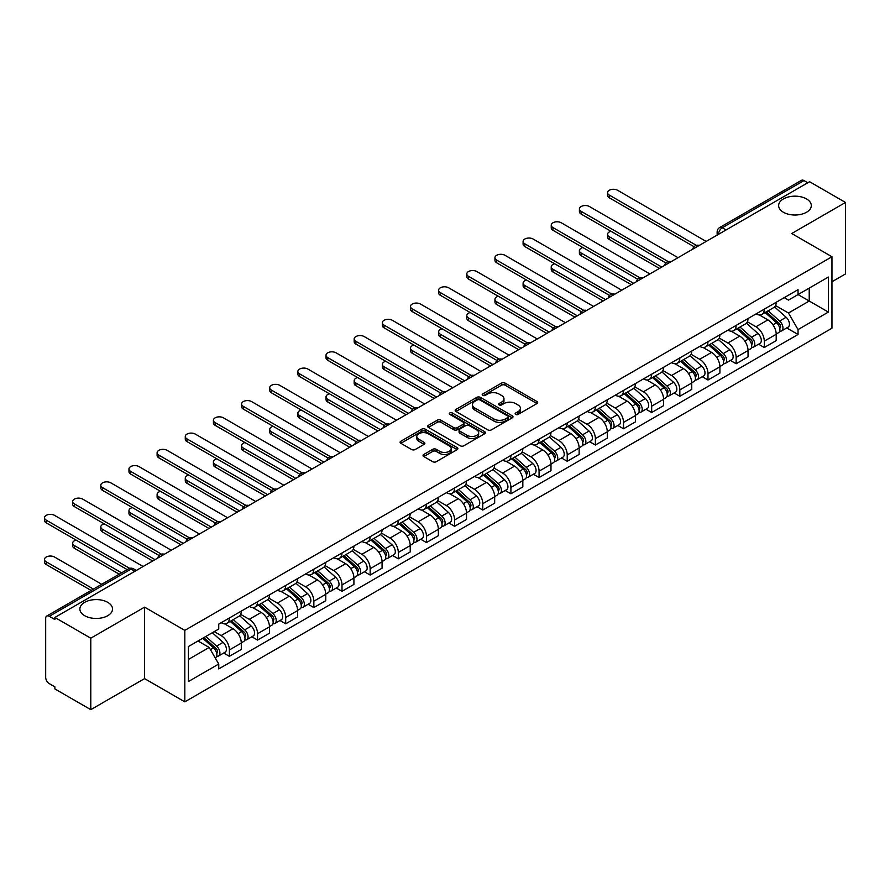 <?xml version="1.0" encoding="UTF-8"?>
<svg xmlns="http://www.w3.org/2000/svg" width="890" height="890" viewBox="0 0 890 890"><rect width="100%" height="100%" fill="white"/><g stroke="black" fill="none" stroke-linecap="round" stroke-linejoin="round"><path stroke-width="1.33" d="M515.655 414.417A1.758 1.012 0 0 0 518.136 414.417L536.959 403.548A2.503 1.446 0 0 0 537.693 402.536A2.503 1.446 0 0 0 536.959 401.512L505.075 383.101A2.503 1.446 0 0 0 501.537 383.101L482.714 393.97A1.758 1.012 0 0 0 482.202 394.682A1.758 1.012 0 0 0 482.714 395.394A1.758 1.012 0 0 0 485.195 395.394L487.631 393.992A8.021 4.628 0 0 1 498.967 393.992L501.626 395.527A8.021 4.628 0 0 1 503.974 398.798A8.021 4.628 0 0 1 501.626 402.069L499.19 403.482A1.758 1.012 0 0 0 498.678 404.194A1.758 1.012 0 0 0 499.19 404.906A1.758 1.012 0 0 0 501.671 404.906L504.107 403.504A8.021 4.628 0 0 1 515.443 403.504L518.091 405.039A8.021 4.628 0 0 1 520.439 408.31A8.021 4.628 0 0 1 518.091 411.58L515.655 412.993A1.758 1.012 0 0 0 515.143 413.705A1.758 1.012 0 0 0 515.655 414.417L515.655 412.993M107.757 602.352A16.332 9.434 0 0 0 89.957 600.305A16.332 9.434 0 0 0 79.877 609.016A16.332 9.434 0 0 0 84.661 615.691A16.332 9.434 0 0 0 102.461 617.727A16.332 9.434 0 0 0 112.54 609.016A16.332 9.434 0 0 0 107.757 602.352M806.518 198.926A16.332 9.434 0 0 0 788.718 196.879A16.332 9.434 0 0 0 778.639 205.59A16.332 9.434 0 0 0 783.423 212.265A16.332 9.434 0 0 0 801.223 214.301A16.332 9.434 0 0 0 811.302 205.59A16.332 9.434 0 0 0 806.518 198.926M423.774 454.49A2.503 1.446 0 0 0 423.039 455.502A2.503 1.446 0 0 0 423.774 456.526L432.718 461.699A2.503 1.446 0 0 0 436.256 461.699L457.16 449.628A2.503 1.446 0 0 0 457.894 448.605A2.503 1.446 0 0 0 457.16 447.581L425.275 429.169A2.503 1.446 0 0 0 421.738 429.169L400.834 441.24A2.503 1.446 0 0 0 400.099 442.263A2.503 1.446 0 0 0 400.834 443.287L411.636 449.528A2.503 1.446 0 0 0 415.174 449.528L424.118 444.355A2.503 1.446 0 0 0 424.853 443.331A2.503 1.446 0 0 0 424.118 442.319L418.767 439.215A6.697 3.872 0 0 1 416.798 436.489A6.697 3.872 0 0 1 420.937 432.907A6.697 3.872 0 0 1 428.246 433.753L449.239 445.868A6.697 3.872 0 0 1 451.197 448.605A6.697 3.872 0 0 1 447.058 452.176A6.697 3.872 0 0 1 439.76 451.341L436.256 449.317A2.503 1.446 0 0 0 432.718 449.317L423.774 454.49L423.774 456.526M184.82 630.376L144.569 607.147L90.791 638.197L54.88 617.46L809.589 181.727L845.5 202.464L791.722 233.514L831.961 256.754L184.82 630.376L184.82 701.854L831.961 328.221L831.961 256.754M487.809 429.892A2.503 1.446 0 0 0 491.347 429.892L512.251 417.822A2.503 1.446 0 0 0 512.985 416.798A2.503 1.446 0 0 0 512.251 415.775L480.366 397.363A2.503 1.446 0 0 0 476.818 397.363L455.925 409.433A2.503 1.446 0 0 0 455.191 410.457A2.503 1.446 0 0 0 455.925 411.48L487.809 429.892M450.507 414.796A1.758 1.012 0 0 1 452.287 415.051L452.287 412.96L484.705 431.683A2.503 1.446 0 0 1 485.439 432.696A2.503 1.446 0 0 1 484.705 433.719L463.801 445.79A2.503 1.446 0 0 1 460.264 445.79L428.379 427.378L428.379 425.342A2.503 1.446 0 0 0 427.645 426.355A2.503 1.446 0 0 0 428.379 427.378M428.379 425.342L437.324 420.169A2.503 1.446 0 0 1 440.861 420.169L453.8 427.634A2.503 1.446 0 0 0 457.338 427.634L463.267 424.207A2.503 1.446 0 0 0 464.002 423.195A2.503 1.446 0 0 0 463.267 422.172L449.806 414.395A1.758 1.012 0 0 1 449.294 413.683A1.758 1.012 0 0 1 450.373 412.738A1.758 1.012 0 0 1 452.287 412.96M90.791 638.197L90.791 709.664L54.88 688.938L54.88 686.846L49.284 683.62A5.106 2.948 -120 0 1 45.679 677.368L45.679 618.394A5.106 2.948 -120 0 1 46.736 616.058L128.483 568.855A5.106 2.948 60 0 1 131.041 569.111L49.284 616.314A5.106 2.948 -120 0 0 46.736 616.058M831.961 281.752L845.5 273.942L845.5 202.464M90.791 709.664L144.569 678.614L184.82 701.854M54.88 617.46L54.88 619.54L49.284 616.314M726.029 229.976L722.246 227.784A5.106 2.948 60 0 0 719.687 227.529L801.445 180.336A5.106 2.948 60 0 1 803.993 180.581L722.246 227.784A5.106 2.948 120 0 0 718.631 234.037L718.631 234.248M807.786 182.773L803.993 180.581M764.288 309.153A11.737 6.775 60 0 1 761.862 314.426L773.766 307.551A11.737 6.775 -120 0 0 776.202 302.277M747.389 321.802L755.988 326.764A11.737 6.775 60 0 1 764.288 341.148L776.202 334.273A11.737 6.775 -120 0 0 767.903 319.888L759.37 314.971M776.202 334.273L776.202 340.625L764.288 347.501L758.58 344.207M761.862 314.426A11.737 6.775 60 0 1 756.077 313.903M764.288 341.148L764.288 347.501M736.141 325.406A11.737 6.775 60 0 1 733.705 330.68L745.62 323.804A11.737 6.775 -120 0 0 748.045 318.531M730.423 360.461L736.141 363.754L748.045 356.879L748.045 350.526A11.737 6.775 -120 0 0 739.746 336.142L731.224 331.225M733.705 330.68A11.737 6.775 60 0 1 727.931 330.157M719.231 338.055L727.842 343.017A11.737 6.775 60 0 1 736.141 357.402L736.141 363.754M707.984 341.66A11.737 6.775 60 0 1 705.559 346.933L717.462 340.058A11.737 6.775 -120 0 0 719.899 334.785M702.277 376.715L707.984 380.008L719.899 373.132L719.899 366.78A11.737 6.775 -120 0 0 711.6 352.396L703.067 347.478M705.559 346.933A11.737 6.775 60 0 1 699.774 346.41M691.085 354.309L699.685 359.271A11.737 6.775 60 0 1 707.984 373.655L707.984 380.008M679.838 357.914A11.737 6.775 60 0 1 677.401 363.187L689.316 356.311A11.737 6.775 -120 0 0 691.741 351.038M674.119 392.968L679.838 396.261L691.741 389.386L691.741 383.034A11.737 6.775 -120 0 0 683.442 368.649L674.92 363.732M677.401 363.187A11.737 6.775 60 0 1 671.627 362.664M662.928 370.563L671.527 375.524A11.737 6.775 60 0 1 679.838 389.909L679.838 396.261M651.68 374.167A11.737 6.775 60 0 1 649.244 379.44L661.159 372.565A11.737 6.775 -120 0 0 663.595 367.292M645.973 409.222L651.68 412.515L663.595 405.64L663.595 399.287A11.737 6.775 -120 0 0 655.285 384.903L646.763 379.986M649.244 379.44A11.737 6.775 60 0 1 643.47 378.918M634.781 386.816L643.381 391.778A11.737 6.775 60 0 1 651.68 406.163L651.68 412.515M623.523 390.421A11.737 6.775 60 0 1 621.098 395.694L633.013 388.819A11.737 6.775 -120 0 0 635.438 383.546M617.816 425.476L623.523 428.769L635.438 421.893L635.438 415.541A11.737 6.775 -120 0 0 627.139 401.156L618.617 396.239M621.098 395.694A11.737 6.775 60 0 1 615.313 395.171M606.624 403.07L615.224 408.032A11.737 6.775 60 0 1 623.523 422.416L623.523 428.769M595.377 406.685A11.737 6.775 60 0 1 592.94 411.948L604.855 405.072A11.737 6.775 -120 0 0 607.28 399.799M589.669 441.729L595.377 445.022L607.28 438.147L607.28 431.795A11.737 6.775 -120 0 0 598.981 417.41L590.459 412.493M592.94 411.948A11.737 6.775 60 0 1 587.166 411.425M578.467 419.324L587.077 424.285A11.737 6.775 60 0 1 595.377 438.67L595.377 445.022M567.219 422.939A11.737 6.775 60 0 1 564.794 428.201L576.698 421.326A11.737 6.775 -120 0 0 579.134 416.053M561.512 457.983L567.219 461.276L579.134 454.401L579.134 448.048A11.737 6.775 -120 0 0 570.835 433.664L562.302 428.746M564.794 428.201A11.737 6.775 60 0 1 559.009 427.678M550.32 435.577L558.92 440.539A11.737 6.775 60 0 1 567.219 454.924L567.219 461.276M539.073 439.193A11.737 6.775 60 0 1 536.637 444.455L548.552 437.58A11.737 6.775 -120 0 0 550.977 432.306M533.355 474.236L539.073 477.53L550.977 470.654L550.977 464.302A11.737 6.775 -120 0 0 542.678 449.917L534.156 445M536.637 444.455A11.737 6.775 60 0 1 530.863 443.932M522.163 451.831L530.774 456.793A11.737 6.775 60 0 1 539.073 471.177L539.073 477.53M510.916 455.446A11.737 6.775 60 0 1 508.49 460.709L520.394 453.833A11.737 6.775 -120 0 0 522.831 448.56M505.209 490.49L510.916 493.783L522.831 486.908L522.831 480.555A11.737 6.775 -120 0 0 514.531 466.171L505.998 461.254M508.49 460.709A11.737 6.775 60 0 1 502.705 460.186M494.017 468.084L502.616 473.046A11.737 6.775 60 0 1 510.916 487.431L510.916 493.783M482.769 471.7A11.737 6.775 60 0 1 480.333 476.962L492.248 470.087A11.737 6.775 -120 0 0 494.673 464.814M477.051 506.744L482.769 510.037L494.673 503.161L494.673 496.809A11.737 6.775 -120 0 0 486.374 482.425L477.852 477.507M480.333 476.962A11.737 6.775 60 0 1 474.559 476.439M465.859 484.338L474.459 489.3A11.737 6.775 60 0 1 482.769 503.684L482.769 510.037M454.612 487.954A11.737 6.775 60 0 1 452.176 493.216L464.091 486.341A11.737 6.775 -120 0 0 466.527 481.067M448.905 522.997L454.612 526.29L466.527 519.415L466.527 513.063A11.737 6.775 -120 0 0 458.216 498.678L449.695 493.761M452.176 493.216A11.737 6.775 60 0 1 446.402 492.693M437.713 500.592L446.313 505.553A11.737 6.775 60 0 1 454.612 519.938L454.612 526.29M426.455 504.207A11.737 6.775 60 0 1 424.029 509.469L435.944 502.594A11.737 6.775 -120 0 0 438.37 497.321M420.748 539.251L426.455 542.544L438.37 535.669L438.37 529.316A11.737 6.775 -120 0 0 430.07 514.932L421.549 510.014M424.029 509.469A11.737 6.775 60 0 1 418.244 508.947M409.556 516.845L418.155 521.807A11.737 6.775 60 0 1 426.455 536.192L426.455 542.544M398.308 520.461A11.737 6.775 60 0 1 395.872 525.723L407.787 518.848A11.737 6.775 -120 0 0 410.212 513.575M392.601 555.505L398.308 558.798L410.223 551.922L410.223 545.57A11.737 6.775 -120 0 0 401.913 531.185L393.391 526.268M395.872 525.723A11.737 6.775 60 0 1 390.098 525.2M381.398 533.099L390.009 538.061A11.737 6.775 60 0 1 398.308 552.445L398.308 558.798M370.151 536.715A11.737 6.775 60 0 1 367.726 541.977L379.63 535.101A11.737 6.775 -120 0 0 382.066 529.828M364.444 571.758L370.151 575.051L382.066 568.176L382.066 561.824A11.737 6.775 -120 0 0 373.767 547.439L365.234 542.522M367.726 541.977A11.737 6.775 60 0 1 361.941 541.454M353.252 549.353L361.852 554.314A11.737 6.775 60 0 1 370.151 568.699L370.151 575.051M342.005 552.968A11.737 6.775 60 0 1 339.568 558.23L351.483 551.355A11.737 6.775 -120 0 0 353.909 546.082M336.286 588.012L342.005 591.305L353.909 584.43L353.909 578.077A11.737 6.775 -120 0 0 345.609 563.693L337.088 558.775M339.568 558.23A11.737 6.775 60 0 1 333.795 557.707M325.095 565.606L333.705 570.568A11.737 6.775 60 0 1 342.005 584.952L342.005 591.305M313.847 569.222A11.737 6.775 60 0 1 311.422 574.484L323.326 567.609A11.737 6.775 -120 0 0 325.762 562.335M308.14 604.265L313.847 607.558L325.762 600.683L325.762 594.331A11.737 6.775 -120 0 0 317.463 579.946L308.93 575.029M311.422 574.484A11.737 6.775 60 0 1 305.637 573.961M296.949 581.86L305.548 586.822A11.737 6.775 60 0 1 313.847 601.206L313.847 607.558M285.701 585.475A11.737 6.775 60 0 1 283.265 590.738L295.18 583.862A11.737 6.775 -120 0 0 297.605 578.6M279.983 620.519L285.701 623.812L297.605 616.937L297.605 610.585A11.737 6.775 -120 0 0 289.306 596.2L280.784 591.283M283.265 590.738A11.737 6.775 60 0 1 277.491 590.215M268.791 598.113L277.391 603.075A11.737 6.775 60 0 1 285.701 617.46L285.701 623.812M257.544 601.729A11.737 6.775 60 0 1 255.107 606.991L267.022 600.116A11.737 6.775 -120 0 0 269.459 594.854M251.837 636.773L257.544 640.066L269.459 633.191L269.459 626.838A11.737 6.775 -120 0 0 261.148 612.453L252.627 607.536M255.107 606.991A11.737 6.775 60 0 1 249.334 606.468M240.645 614.367L249.244 619.329A11.737 6.775 60 0 1 257.544 633.713L257.544 640.066M229.386 617.983A11.737 6.775 60 0 1 226.961 623.245L238.876 616.37A11.737 6.775 -120 0 0 241.301 611.107M223.679 653.026L229.386 656.319L241.301 649.444L241.301 643.092A11.737 6.775 -120 0 0 233.002 628.707L224.48 623.79M226.961 623.245A11.737 6.775 60 0 1 221.176 622.722M214.234 631.633L221.087 635.582A11.737 6.775 60 0 1 229.386 649.967L229.386 656.319M784.235 297.649L788.473 300.097L828.356 277.068L809.221 288.115L809.221 301.031L788.473 313.013L775.535 305.548M188.424 659.446L209.183 647.464L218.74 664.029L188.424 681.54L188.424 646.529L218.74 629.019L218.74 624.124L798.041 289.673L798.041 294.568L828.356 312.079L798.041 329.578L788.473 313.013M828.356 277.068L828.356 312.079M218.74 664.029L218.74 668.924L798.041 334.473L798.041 329.578M144.569 607.147L144.569 678.614M209.183 647.464L197.992 641M786.738 327.954L798.041 334.473M516.356 414.662L518.091 413.661A8.021 4.628 0 0 0 520.439 410.39L520.439 408.31M503.974 398.798L503.974 400.878A8.021 4.628 0 0 1 501.626 404.16L499.891 405.161M536.959 401.512L536.959 403.548L505.075 385.181A2.503 1.446 0 0 0 501.537 385.181L483.415 395.649M512.217 417.844L480.366 399.454A2.503 1.446 0 0 0 476.818 399.454L455.958 411.503M507.823 417.51A1.758 1.012 0 0 0 508.335 416.798A1.758 1.012 0 0 0 507.823 416.086L479.832 399.922A1.758 1.012 0 0 0 477.351 399.922L474.782 401.401A8.021 4.628 0 0 0 472.434 404.683A8.021 4.628 0 0 0 474.782 407.954L493.917 419.001A8.021 4.628 0 0 0 505.253 419.001L507.823 417.51L507.823 419.602A1.758 1.012 0 0 0 508.335 418.878L508.335 416.798M472.434 404.683L472.434 406.763A8.021 4.628 0 0 0 474.782 410.034L474.782 407.954M507.823 419.602L505.253 421.081A8.021 4.628 0 0 1 493.917 421.081L474.782 410.034M428.413 427.4L437.324 422.261L437.324 420.169M464.002 423.195L464.002 425.275A2.503 1.446 0 0 1 463.267 426.299L457.338 429.725A2.503 1.446 0 0 1 453.8 429.725L440.861 422.261A2.503 1.446 0 0 0 437.324 422.261M452.287 415.051L484.672 433.742M467.217 435.388A6.697 3.872 0 0 0 474.515 436.222A6.697 3.872 0 0 0 478.653 432.651A6.697 3.872 0 0 0 476.695 429.915L469.297 425.643A2.503 1.446 0 0 0 465.748 425.643L459.819 429.069A2.503 1.446 0 0 0 459.084 430.093A2.503 1.446 0 0 0 459.819 431.116L467.217 435.388L467.217 437.468A6.697 3.872 0 0 0 474.515 438.303A6.697 3.872 0 0 0 478.653 434.732L478.653 432.651M459.084 430.093L459.084 432.173A2.503 1.446 0 0 0 459.819 433.196L459.819 431.116M467.217 437.468L459.819 433.196M451.197 448.605L451.197 450.685A6.697 3.872 0 0 1 447.058 454.267A6.697 3.872 0 0 1 439.76 453.422L436.256 451.408A2.503 1.446 0 0 0 432.718 451.408L423.807 456.548M416.798 436.489L416.798 438.57A6.697 3.872 0 0 0 418.767 441.307L418.767 439.215M424.085 444.377L418.767 441.307M457.126 449.65L425.275 431.261A2.503 1.446 0 0 0 421.738 431.261L400.867 443.309M765.1 312.557L776.581 322.792A6.386 3.682 60 0 1 778.583 332.66L776.202 334.028M765.411 312.824L770.807 315.939M610.974 231.267A5.874 3.393 -0 0 0 607.547 234.348A5.874 3.393 -0 0 0 609.272 236.74L661.782 267.067M766.257 311.889L779.028 323.281A3.059 1.769 60 0 1 779.985 328.01A3.059 1.769 60 0 1 779.707 328.121M768.17 310.788L779.64 321.023A6.386 3.682 60 0 1 781.643 330.88A6.386 3.682 60 0 1 779.718 331.091M774.567 306.939L786.137 317.263A6.386 3.682 60 0 1 788.14 327.131L781.643 330.88M659.434 268.424L609.272 239.455A5.874 3.393 180 0 1 607.547 237.063L607.547 234.348M694.044 246.719L609.272 197.78A5.874 3.393 180 0 1 607.547 195.377L607.547 192.674A5.874 3.393 -0 0 0 609.272 195.066L696.381 245.362M706.182 241.435L617.571 190.271A5.874 3.393 -0 0 0 611.174 189.537A5.874 3.393 -0 0 0 607.547 192.674M736.953 328.81L748.423 339.046A6.386 3.682 60 0 1 750.426 348.913L748.045 350.282M737.254 329.078L742.66 332.193M582.817 247.52A5.874 3.393 -0 0 0 579.401 250.602A5.874 3.393 -0 0 0 581.114 252.994L633.635 283.32M738.11 328.143L750.871 339.535A3.059 1.769 60 0 1 751.839 344.263A3.059 1.769 60 0 1 751.56 344.374M740.024 327.042L751.494 337.277A6.386 3.682 60 0 1 753.496 347.133A6.386 3.682 60 0 1 751.572 347.345M746.421 323.192L757.991 333.516A6.386 3.682 60 0 1 759.993 343.384L753.496 347.133M631.288 284.678L581.114 255.708A5.874 3.393 180 0 1 579.401 253.316L579.401 250.602M708.796 345.064L720.266 355.299A6.386 3.682 60 0 1 722.279 365.167L719.899 366.535M709.107 345.331L714.503 348.446M554.67 263.774A5.874 3.393 -0 0 0 551.244 266.855A5.874 3.393 -0 0 0 552.968 269.247L605.478 299.574M709.953 344.397L722.725 355.789A3.059 1.769 60 0 1 723.681 360.517A3.059 1.769 60 0 1 723.403 360.628M711.866 343.295L723.336 353.53A6.386 3.682 60 0 1 725.339 363.387A6.386 3.682 60 0 1 723.414 363.598M718.263 339.446L729.833 349.77A6.386 3.682 60 0 1 731.836 359.638L725.339 363.387M603.131 300.931L552.968 271.962A5.874 3.393 180 0 1 551.244 269.57L551.244 266.855M665.898 262.973L581.114 214.034A5.874 3.393 180 0 1 579.401 211.631L579.401 208.928A5.874 3.393 -0 0 0 581.114 211.319L668.223 261.615M678.024 257.688L589.425 206.524A5.874 3.393 -0 0 0 583.028 205.79A5.874 3.393 -0 0 0 579.401 208.928M637.741 279.226L552.968 230.288A5.874 3.393 180 0 1 551.244 227.885L551.244 225.181A5.874 3.393 -0 0 0 552.968 227.573L640.077 277.869M649.878 273.942L561.267 222.778A5.874 3.393 -0 0 0 554.87 222.044A5.874 3.393 -0 0 0 551.244 225.181M680.65 361.318L692.12 371.553A6.386 3.682 60 0 1 694.122 381.421L691.741 382.789M680.95 361.585L686.346 364.7M526.513 280.027A5.874 3.393 -0 0 0 523.097 283.109A5.874 3.393 -0 0 0 524.811 285.512L577.332 315.828M681.807 360.65L694.567 372.042A3.059 1.769 60 0 1 695.535 376.77A3.059 1.769 60 0 1 695.257 376.882M683.72 359.549L695.19 369.784A6.386 3.682 60 0 1 697.193 379.652A6.386 3.682 60 0 1 695.268 379.852M690.106 355.7L701.687 366.035A6.386 3.682 60 0 1 703.69 375.892L697.193 379.652M574.985 317.185L524.811 288.215A5.874 3.393 180 0 1 523.097 285.824L523.097 283.109M652.492 377.571L663.962 387.806A6.386 3.682 60 0 1 665.965 397.674L663.584 399.043M652.793 377.838L658.2 380.953M498.367 296.281A5.874 3.393 -0 0 0 494.94 299.363A5.874 3.393 -0 0 0 496.665 301.766L549.174 332.081M653.649 376.904L666.421 388.296A3.059 1.769 60 0 1 667.378 393.024A3.059 1.769 60 0 1 667.1 393.135M655.563 375.803L667.033 386.038A6.386 3.682 60 0 1 669.035 395.905A6.386 3.682 60 0 1 667.111 396.106M661.96 371.953L673.53 382.288A6.386 3.682 60 0 1 675.532 392.145L669.035 395.905M546.827 333.439L496.665 304.469A5.874 3.393 180 0 1 494.94 302.077L494.94 299.363M624.346 393.825L635.816 404.06A6.386 3.682 60 0 1 637.819 413.928L635.438 415.296M624.647 394.092L630.042 397.207M470.209 312.535A5.874 3.393 -0 0 0 466.794 315.616A5.874 3.393 -0 0 0 468.507 318.019L521.028 348.335M625.503 393.157L638.264 404.55A3.059 1.769 60 0 1 639.22 409.278A3.059 1.769 60 0 1 638.942 409.389M627.406 392.056L638.886 402.291A6.386 3.682 60 0 1 640.889 412.159A6.386 3.682 60 0 1 638.953 412.359M633.802 388.207L645.384 398.542A6.386 3.682 60 0 1 647.386 408.399L640.889 412.159M518.681 349.692L468.507 320.723A5.874 3.393 180 0 1 466.794 318.331L466.794 315.616M609.594 295.48L524.811 246.541A5.874 3.393 180 0 1 523.097 244.138L523.097 241.435A5.874 3.393 -0 0 0 524.811 243.827L611.919 294.123M621.721 290.196L533.11 239.032A5.874 3.393 -0 0 0 526.713 238.297A5.874 3.393 -0 0 0 523.097 241.435M581.437 311.734L496.665 262.795A5.874 3.393 180 0 1 494.94 260.392L494.94 257.688A5.874 3.393 -0 0 0 496.665 260.08L583.762 310.376M593.574 306.449L504.964 255.285A5.874 3.393 -0 0 0 498.567 254.551A5.874 3.393 -0 0 0 494.94 257.688M553.28 327.987L468.507 279.048A5.874 3.393 180 0 1 466.794 276.645L466.794 273.942A5.874 3.393 -0 0 0 468.507 276.334L555.616 326.63M565.417 322.703L476.806 271.539A5.874 3.393 -0 0 0 470.409 270.805A5.874 3.393 -0 0 0 466.794 273.942M596.189 410.079L607.659 420.314A6.386 3.682 60 0 1 609.661 430.182L607.28 431.55M596.489 410.346L601.896 413.461M442.063 328.788A5.874 3.393 -0 0 0 438.637 331.87A5.874 3.393 -0 0 0 440.361 334.273L492.871 364.589M597.346 409.411L610.106 420.803A3.059 1.769 60 0 1 611.074 425.531A3.059 1.769 60 0 1 610.796 425.643M599.259 408.31L610.729 418.545A6.386 3.682 60 0 1 612.732 428.413A6.386 3.682 60 0 1 610.807 428.613M605.656 404.461L617.226 414.796A6.386 3.682 60 0 1 619.229 424.652L612.732 428.413M490.524 365.946L440.361 336.976A5.874 3.393 180 0 1 438.637 334.584L438.637 331.87M525.133 344.241L440.361 295.302A5.874 3.393 180 0 1 438.637 292.899L438.637 290.196A5.874 3.393 -0 0 0 440.361 292.588L527.459 342.884M537.26 338.957L448.66 287.793A5.874 3.393 -0 0 0 442.263 287.058A5.874 3.393 -0 0 0 438.637 290.196M568.031 426.332L579.512 436.567A6.386 3.682 60 0 1 581.515 446.435L579.134 447.803M568.343 426.599L573.739 429.714M413.906 345.042A5.874 3.393 -0 0 0 410.479 348.124A5.874 3.393 -0 0 0 412.204 350.526L464.714 380.842M569.188 425.665L581.96 437.057A3.059 1.769 60 0 1 582.917 441.785A3.059 1.769 60 0 1 582.639 441.896M571.102 424.563L582.572 434.798A6.386 3.682 60 0 1 584.574 444.666A6.386 3.682 60 0 1 582.65 444.867M577.499 420.714L589.069 431.049A6.386 3.682 60 0 1 591.071 440.906L584.574 444.666M462.366 382.199L412.204 353.23A5.874 3.393 180 0 1 410.479 350.838L410.479 348.124M496.976 360.495L412.204 311.556A5.874 3.393 180 0 1 410.479 309.153L410.479 306.449A5.874 3.393 -0 0 0 412.204 308.841L499.312 359.137M509.113 355.21L420.503 304.057A5.874 3.393 -0 0 0 414.106 303.312A5.874 3.393 -0 0 0 410.479 306.449M539.885 442.586L551.355 452.821A6.386 3.682 60 0 1 553.357 462.689L550.977 464.057M540.186 442.853L545.592 445.968M385.759 361.296A5.874 3.393 -0 0 0 382.333 364.377A5.874 3.393 -0 0 0 384.046 366.78L436.567 397.096M541.042 441.918L553.803 453.31A3.059 1.769 60 0 1 554.77 458.039A3.059 1.769 60 0 1 554.492 458.15M542.956 440.817L554.426 451.052A6.386 3.682 60 0 1 556.428 460.92A6.386 3.682 60 0 1 554.503 461.12M549.353 436.968L560.923 447.303A6.386 3.682 60 0 1 562.925 457.16L556.428 460.92M434.22 398.453L384.046 369.483A5.874 3.393 180 0 1 382.333 367.092L382.333 364.377M468.83 376.748L384.046 327.809A5.874 3.393 180 0 1 382.333 325.406L382.333 322.703A5.874 3.393 -0 0 0 384.046 325.095L471.155 375.391M480.956 371.464L392.357 320.311A5.874 3.393 -0 0 0 385.96 319.566A5.874 3.393 -0 0 0 382.333 322.703M511.728 458.84L523.209 469.075A6.386 3.682 60 0 1 525.211 478.942L522.831 480.311M512.039 459.107L517.435 462.222M357.602 377.549A5.874 3.393 -0 0 0 354.176 380.631A5.874 3.393 -0 0 0 355.9 383.034L408.41 413.349M512.885 458.172L525.656 469.564A3.059 1.769 60 0 1 526.613 474.292A3.059 1.769 60 0 1 526.335 474.403M514.798 457.071L526.268 467.306A6.386 3.682 60 0 1 528.271 477.174A6.386 3.682 60 0 1 526.346 477.374M521.195 453.221L532.765 463.557A6.386 3.682 60 0 1 534.768 473.413L528.271 477.174M406.062 414.707L355.9 385.737A5.874 3.393 180 0 1 354.176 383.345L354.176 380.631M440.672 393.002L355.9 344.063A5.874 3.393 180 0 1 354.176 341.66L354.176 338.957A5.874 3.393 -0 0 0 355.9 341.348L443.009 391.645M452.81 387.717L364.199 336.565A5.874 3.393 -0 0 0 357.802 335.819A5.874 3.393 -0 0 0 354.176 338.957M483.582 475.093L495.051 485.328A6.386 3.682 60 0 1 497.054 495.196L494.673 496.564M483.882 475.36L489.278 478.475M329.445 393.803A5.874 3.393 -0 0 0 326.029 396.884A5.874 3.393 -0 0 0 327.743 399.287L380.264 429.603M484.739 474.426L497.499 485.818A3.059 1.769 60 0 1 498.467 490.546A3.059 1.769 60 0 1 498.189 490.657M486.652 473.324L498.122 483.559A6.386 3.682 60 0 1 500.124 493.427A6.386 3.682 60 0 1 498.2 493.627M493.038 469.475L504.619 479.81A6.386 3.682 60 0 1 506.621 489.667L500.124 493.427M377.916 430.96L327.743 401.991A5.874 3.393 180 0 1 326.029 399.599L326.029 396.884M412.526 409.255L327.743 360.317A5.874 3.393 180 0 1 326.029 357.914L326.029 355.21A5.874 3.393 -0 0 0 327.743 357.602L414.851 407.898M424.652 403.971L336.042 352.818A5.874 3.393 -0 0 0 329.645 352.084A5.874 3.393 -0 0 0 326.029 355.21M455.424 491.347L466.894 501.582A6.386 3.682 60 0 1 468.897 511.45L466.516 512.818M455.736 491.614L461.131 494.729M301.298 410.056A5.874 3.393 -0 0 0 297.872 413.138A5.874 3.393 -0 0 0 299.596 415.541L352.106 445.857M456.581 490.679L469.353 502.071A3.059 1.769 60 0 1 470.309 506.799A3.059 1.769 60 0 1 470.031 506.911M458.495 489.578L469.965 499.813A6.386 3.682 60 0 1 471.967 509.681A6.386 3.682 60 0 1 470.042 509.881M464.892 485.729L476.462 496.064A6.386 3.682 60 0 1 478.464 505.921L471.967 509.681M349.759 447.214L299.596 418.244A5.874 3.393 180 0 1 297.872 415.853L297.872 413.138M384.369 425.509L299.596 376.57A5.874 3.393 180 0 1 297.872 374.167L297.872 371.464A5.874 3.393 -0 0 0 299.596 373.856L386.694 424.152M396.506 420.225L307.896 369.072A5.874 3.393 -0 0 0 301.499 368.338A5.874 3.393 -0 0 0 297.872 371.464M427.278 507.6L438.748 517.835A6.386 3.682 60 0 1 440.75 527.703L438.37 529.072M427.578 507.867L432.974 510.982M273.141 426.31A5.874 3.393 -0 0 0 269.726 429.392A5.874 3.393 -0 0 0 271.439 431.795L323.96 462.11M428.435 506.933L441.195 518.325A3.059 1.769 60 0 1 442.152 523.053A3.059 1.769 60 0 1 441.874 523.164M430.337 505.832L441.818 516.067A6.386 3.682 60 0 1 443.821 525.934A6.386 3.682 60 0 1 441.885 526.135M436.734 501.982L448.315 512.317A6.386 3.682 60 0 1 450.318 522.174L443.821 525.934M321.613 463.468L271.439 434.498A5.874 3.393 180 0 1 269.726 432.106L269.726 429.392M356.211 441.763L271.439 392.824A5.874 3.393 180 0 1 269.726 390.421L269.726 387.717A5.874 3.393 -0 0 0 271.439 390.109L358.548 440.405M368.349 436.478L279.738 385.326A5.874 3.393 -0 0 0 273.341 384.591A5.874 3.393 -0 0 0 269.726 387.717M399.12 523.854L410.59 534.089A6.386 3.682 60 0 1 412.593 543.957L410.212 545.325M399.421 524.121L404.828 527.236M244.995 442.564A5.874 3.393 -0 0 0 241.568 445.645A5.874 3.393 -0 0 0 243.293 448.048L295.803 478.364M400.278 523.187L413.049 534.578A3.059 1.769 60 0 1 414.006 539.307A3.059 1.769 60 0 1 413.728 539.418M402.191 522.085L413.661 532.32A6.386 3.682 60 0 1 415.663 542.188A6.386 3.682 60 0 1 413.739 542.388M408.588 518.236L420.158 528.571A6.386 3.682 60 0 1 422.16 538.428L415.663 542.188M293.455 479.721L243.293 450.752A5.874 3.393 180 0 1 241.568 448.36L241.568 445.645M328.065 458.016L243.293 409.077A5.874 3.393 180 0 1 241.568 406.674L241.568 403.971A5.874 3.393 -0 0 0 243.293 406.363L330.39 456.659M340.203 452.732L251.592 401.579A5.874 3.393 -0 0 0 245.195 400.845A5.874 3.393 -0 0 0 241.568 403.971M370.963 540.108L382.444 550.343A6.386 3.682 60 0 1 384.447 560.211L382.066 561.579M371.275 540.375L376.67 543.49M216.837 458.817A5.874 3.393 -0 0 0 213.411 461.899A5.874 3.393 -0 0 0 215.135 464.302L267.645 494.618M372.131 539.44L384.892 550.832A3.059 1.769 60 0 1 385.848 555.56A3.059 1.769 60 0 1 385.57 555.672M374.034 538.339L385.503 548.574A6.386 3.682 60 0 1 387.506 558.442A6.386 3.682 60 0 1 385.581 558.642M380.43 534.49L392.001 544.825A6.386 3.682 60 0 1 394.003 554.681L387.506 558.442M265.298 495.975L215.135 467.005A5.874 3.393 180 0 1 213.411 464.613L213.411 461.899M299.908 474.27L215.135 425.331A5.874 3.393 180 0 1 213.411 422.928L213.411 420.225A5.874 3.393 -0 0 0 215.135 422.617L302.244 472.913M312.045 468.986L223.435 417.833A5.874 3.393 -0 0 0 217.038 417.099A5.874 3.393 -0 0 0 213.411 420.225M342.817 556.361L354.287 566.596A6.386 3.682 60 0 1 356.289 576.464L353.909 577.832M343.117 556.628L348.524 559.743M188.691 475.071A5.874 3.393 -0 0 0 185.265 478.153A5.874 3.393 -0 0 0 186.978 480.555L239.499 510.871M343.974 555.694L356.734 567.086A3.059 1.769 60 0 1 357.702 571.814A3.059 1.769 60 0 1 357.424 571.925M345.887 554.592L357.357 564.827A6.386 3.682 60 0 1 359.36 574.695A6.386 3.682 60 0 1 357.435 574.895M352.284 550.743L363.854 561.078A6.386 3.682 60 0 1 365.857 570.935L359.36 574.695M237.152 512.228L186.978 483.259A5.874 3.393 180 0 1 185.265 480.867L185.265 478.153M271.762 490.524L186.978 441.585A5.874 3.393 180 0 1 185.265 439.193L185.265 436.478A5.874 3.393 -0 0 0 186.978 438.87L274.087 489.166M283.888 485.239L195.288 434.086A5.874 3.393 -0 0 0 188.891 433.352A5.874 3.393 -0 0 0 185.265 436.478M314.659 572.615L326.141 582.85A6.386 3.682 60 0 1 328.143 592.718L325.762 594.086M314.971 572.882L320.367 575.997M160.534 491.325A5.874 3.393 -0 0 0 157.107 494.406A5.874 3.393 -0 0 0 158.832 496.809L211.342 527.125M315.817 571.947L328.588 583.339A3.059 1.769 60 0 1 329.545 588.067A3.059 1.769 60 0 1 329.267 588.179M317.73 570.846L329.2 581.081A6.386 3.682 60 0 1 331.202 590.949A6.386 3.682 60 0 1 329.278 591.149M324.127 566.997L335.697 577.332A6.386 3.682 60 0 1 337.699 587.189L331.202 590.949M208.994 528.482L158.832 499.513A5.874 3.393 180 0 1 157.107 497.121L157.107 494.406M243.604 506.777L158.832 457.838A5.874 3.393 180 0 1 157.107 455.446L157.107 452.732A5.874 3.393 -0 0 0 158.832 455.124L245.94 505.42M255.742 501.493L167.131 450.34A5.874 3.393 -0 0 0 160.734 449.606A5.874 3.393 -0 0 0 157.107 452.732M286.513 588.869L297.983 599.104A6.386 3.682 60 0 1 299.986 608.971L297.605 610.34M286.814 589.135L292.209 592.25M132.376 507.578A5.874 3.393 -0 0 0 128.961 510.66A5.874 3.393 -0 0 0 130.674 513.063L183.195 543.378M287.67 588.201L300.431 599.593A3.059 1.769 60 0 1 301.399 604.321A3.059 1.769 60 0 1 301.12 604.432M289.584 587.1L301.054 597.335A6.386 3.682 60 0 1 303.056 607.202A6.386 3.682 60 0 1 301.132 607.403M295.981 583.25L307.551 593.585A6.386 3.682 60 0 1 309.553 603.453L303.056 607.202M180.848 544.736L130.674 515.766A5.874 3.393 180 0 1 128.961 513.374L128.961 510.66M215.458 523.042L130.674 474.092A5.874 3.393 180 0 1 128.961 471.7L128.961 468.986A5.874 3.393 -0 0 0 130.674 471.377L217.783 521.673M227.584 517.746L138.974 466.594A5.874 3.393 -0 0 0 132.577 465.859A5.874 3.393 -0 0 0 128.961 468.986M258.356 605.122L269.826 615.357A6.386 3.682 60 0 1 271.828 625.225L269.447 626.593M258.667 605.389L264.063 608.515M104.23 523.832A5.874 3.393 -0 0 0 100.804 526.913A5.874 3.393 -0 0 0 102.528 529.316L155.038 559.632M259.513 604.455L272.284 615.847A3.059 1.769 60 0 1 273.241 620.575A3.059 1.769 60 0 1 272.963 620.686M261.426 603.353L272.896 613.588A6.386 3.682 60 0 1 274.899 623.456A6.386 3.682 60 0 1 272.974 623.656M267.823 599.504L279.393 609.839A6.386 3.682 60 0 1 281.396 619.707L274.899 623.456M152.691 560.989L102.528 532.02A5.874 3.393 180 0 1 100.804 529.628L100.804 526.913M187.301 539.296L102.528 490.346A5.874 3.393 180 0 1 100.804 487.954L100.804 485.239A5.874 3.393 -0 0 0 102.528 487.631L189.626 537.927M199.438 534L110.827 482.847A5.874 3.393 -0 0 0 104.43 482.113A5.874 3.393 -0 0 0 100.804 485.239M230.21 621.376L241.68 631.611A6.386 3.682 60 0 1 243.682 641.479L241.301 642.847M230.51 621.643L235.906 624.769M76.073 540.085A5.874 3.393 -0 0 0 72.657 543.167A5.874 3.393 -0 0 0 74.371 545.57L121.607 572.837M231.367 620.708L244.127 632.1A3.059 1.769 60 0 1 245.095 636.828A3.059 1.769 60 0 1 244.806 636.94M233.269 619.607L244.75 629.842A6.386 3.682 60 0 1 246.753 639.71A6.386 3.682 60 0 1 244.817 639.91M239.666 615.769L251.247 626.093A6.386 3.682 60 0 1 253.249 635.961L246.753 639.71M119.26 574.183L74.371 548.273A5.874 3.393 180 0 1 72.657 545.882L72.657 543.167M159.143 555.549L74.371 506.599A5.874 3.393 180 0 1 72.657 504.207L72.657 501.493A5.874 3.393 -0 0 0 74.371 503.885L161.479 554.181M171.281 550.254L82.67 499.101A5.874 3.393 -0 0 0 76.273 498.367A5.874 3.393 -0 0 0 72.657 501.493M202.753 638.252L213.522 647.864A6.386 3.682 60 0 1 215.525 657.732L215.213 657.91M202.864 638.197L207.759 641.023M101.749 584.296L54.524 557.029A5.874 3.393 -0 0 0 48.127 556.295A5.874 3.393 -0 0 0 44.5 559.421A5.874 3.393 -0 0 0 46.224 561.824L93.45 589.091M203.91 637.585L215.981 648.354A3.059 1.769 60 0 1 216.938 653.082A3.059 1.769 60 0 1 216.659 653.193M205.824 636.484L216.593 646.096A6.386 3.682 60 0 1 218.595 655.963A6.386 3.682 60 0 1 216.671 656.164M212.321 632.734L223.09 642.346A6.386 3.682 60 0 1 225.092 652.214L218.595 655.963M91.103 590.437L46.224 564.527A5.874 3.393 180 0 1 44.5 562.135L44.5 559.421M127.192 569.6L46.224 522.853A5.874 3.393 180 0 1 44.5 520.461L44.5 517.746A5.874 3.393 -0 0 0 46.224 520.138L129.718 568.354M143.134 566.507L54.524 515.355A5.874 3.393 -0 0 0 48.127 514.62A5.874 3.393 -0 0 0 44.5 517.746M718.808 234.137L718.631 234.037A5.106 2.948 0 0 1 717.14 231.956L717.14 235.105M257.544 633.713L269.459 626.838M285.701 617.46L297.605 610.585M313.847 601.206L325.762 594.331M342.005 584.952L353.909 578.077M370.151 568.699L382.066 561.824M398.308 552.445L410.223 545.57M426.455 536.192L438.37 529.316M454.612 519.938L466.527 513.063M482.769 503.684L494.673 496.809M510.916 487.431L522.831 480.555M539.073 471.177L550.977 464.302M567.219 454.924L579.134 448.048M595.377 438.67L607.28 431.795M623.523 422.416L635.438 415.541M651.68 406.163L663.595 399.287M679.838 389.909L691.741 383.034M707.984 373.655L719.899 366.78M736.141 357.402L748.045 350.526M229.386 649.967L241.301 643.092M221.087 635.582L233.002 628.707M249.244 619.329L261.148 612.453M277.391 603.075L289.306 596.2M305.548 586.822L317.463 579.946M333.705 570.568L345.609 563.693M361.852 554.314L373.767 547.439M390.009 538.061L401.913 531.185M418.155 521.807L430.07 514.932M446.313 505.553L458.216 498.678M474.459 489.3L486.374 482.425M502.616 473.046L514.531 466.171M530.774 456.793L542.678 449.917M558.92 440.539L570.835 433.664M587.077 424.285L598.981 417.41M615.224 408.032L627.139 401.156M643.381 391.778L655.285 384.903M671.527 375.524L683.442 368.649M699.685 359.271L711.6 352.396M727.842 343.017L739.746 336.142M755.988 326.764L767.903 319.888M698.828 245.685A5.106 2.948 120 0 0 696.57 246.986M670.671 261.938A5.106 2.948 120 0 0 668.423 263.24M642.524 278.192A5.106 2.948 120 0 0 640.266 279.493M614.367 294.445A5.106 2.948 120 0 0 612.12 295.747M586.221 310.699A5.106 2.948 120 0 0 583.962 312.001M558.063 326.953A5.106 2.948 120 0 0 555.805 328.254M529.906 343.206A5.106 2.948 120 0 0 527.659 344.508M501.76 359.46A5.106 2.948 120 0 0 499.501 360.762M473.602 375.714A5.106 2.948 120 0 0 471.355 377.015M445.456 391.967A5.106 2.948 120 0 0 443.198 393.269M417.299 408.221A5.106 2.948 120 0 0 415.051 409.522M389.153 424.474A5.106 2.948 120 0 0 386.894 425.776M360.995 440.728A5.106 2.948 120 0 0 358.737 442.03M332.838 456.982A5.106 2.948 120 0 0 330.591 458.283M304.692 473.235A5.106 2.948 120 0 0 302.433 474.537M276.534 489.489A5.106 2.948 120 0 0 274.287 490.791M248.388 505.743A5.106 2.948 120 0 0 246.13 507.044M220.231 521.996A5.106 2.948 120 0 0 217.983 523.298M192.084 538.25A5.106 2.948 120 0 0 189.826 539.551M163.927 554.503A5.106 2.948 120 0 0 161.668 555.805M134.824 571.302L131.041 569.111A5.106 2.948 120 0 1 133.589 568.855A5.106 5.106 0 0 0 128.483 568.855M518.091 413.661L518.091 411.58M499.19 404.906L499.19 403.482M501.626 404.16L501.626 402.069M482.714 395.394L482.714 393.97M501.537 385.181L501.537 383.101M505.075 385.181L505.075 383.101M455.925 411.48L455.925 409.433M476.818 399.454L476.818 397.363M480.366 399.454L480.366 397.363M512.251 417.822L512.251 415.775M493.917 421.081L493.917 419.001M505.253 421.081L505.253 419.001M440.861 422.261L440.861 420.169M453.8 429.725L453.8 427.634M457.338 429.725L457.338 427.634M463.267 426.299L463.267 424.207M484.705 433.719L484.705 431.683M432.718 451.408L432.718 449.317M436.256 451.408L436.256 449.317M439.76 453.422L439.76 451.341M424.118 444.355L424.118 442.319M400.834 443.287L400.834 441.24M421.738 431.261L421.738 429.169M425.275 431.261L425.275 429.169M457.16 449.628L457.16 447.581M776.581 322.792L772.998 324.85M780.619 326.608L779.473 327.275M786.137 317.263L779.64 321.023M609.272 239.455L609.272 236.74M609.272 195.066L609.272 197.78M748.423 339.046L744.852 341.104M752.473 342.861L751.316 343.529M757.991 333.516L751.494 337.277M581.114 255.708L581.114 252.994M720.266 355.299L716.695 357.368M724.315 359.115L723.169 359.782M729.833 349.77L723.336 353.53M552.968 271.962L552.968 269.247M581.114 211.319L581.114 214.034M552.968 227.573L552.968 230.288M692.12 371.553L688.537 373.622M696.169 375.369L695.012 376.036M701.687 366.035L695.19 369.784M524.811 288.215L524.811 285.512M663.962 387.806L660.391 389.876M668.012 391.622L666.866 392.29M673.53 382.288L667.033 386.038M496.665 304.469L496.665 301.766M635.816 404.06L632.234 406.129M639.854 407.876L638.709 408.543M645.384 398.542L638.886 402.291M468.507 320.723L468.507 318.019M524.811 243.827L524.811 246.541M496.665 260.08L496.665 262.795M468.507 276.334L468.507 279.048M607.659 420.314L604.087 422.383M611.708 424.13L610.562 424.797M617.226 414.796L610.729 418.545M440.361 336.976L440.361 334.273M440.361 292.588L440.361 295.302M579.512 436.567L575.93 438.637M583.551 440.383L582.405 441.051M589.069 431.049L582.572 434.798M412.204 353.23L412.204 350.526M412.204 308.841L412.204 311.556M551.355 452.821L547.784 454.89M555.404 456.637L554.248 457.304M560.923 447.303L554.426 451.052M384.046 369.483L384.046 366.78M384.046 325.095L384.046 327.809M523.209 469.075L519.626 471.144M527.247 472.89L526.101 473.558M532.765 463.557L526.268 467.306M355.9 385.737L355.9 383.034M355.9 341.348L355.9 344.063M495.051 485.328L491.469 487.397M499.101 489.144L497.944 489.811M504.619 479.81L498.122 483.559M327.743 401.991L327.743 399.287M327.743 357.602L327.743 360.317M466.894 501.582L463.323 503.651M470.944 505.398L469.798 506.065M476.462 496.064L469.965 499.813M299.596 418.244L299.596 415.541M299.596 373.856L299.596 376.57M438.748 517.835L435.166 519.905M442.797 521.651L441.64 522.319M448.315 512.317L441.818 516.067M271.439 434.498L271.439 431.795M271.439 390.109L271.439 392.824M410.59 534.089L407.019 536.158M414.64 537.905L413.494 538.572M420.158 528.571L413.661 532.32M243.293 450.752L243.293 448.048M243.293 406.363L243.293 409.077M382.444 550.343L378.862 552.412M386.483 554.159L385.337 554.826M392.001 544.825L385.503 548.574M215.135 467.005L215.135 464.302M215.135 422.617L215.135 425.331M354.287 566.596L350.716 568.666M358.336 570.412L357.179 571.08M363.854 561.078L357.357 564.827M186.978 483.259L186.978 480.555M186.978 438.87L186.978 441.585M326.141 582.85L322.558 584.919M330.179 586.666L329.033 587.333M335.697 577.332L329.2 581.081M158.832 499.513L158.832 496.809M158.832 455.124L158.832 457.838M297.983 599.104L294.401 601.173M302.033 602.919L300.876 603.587M307.551 593.585L301.054 597.335M130.674 515.766L130.674 513.063M130.674 471.377L130.674 474.092M269.826 615.357L266.255 617.426M273.875 619.173L272.729 619.841M279.393 609.839L272.896 613.588M102.528 532.02L102.528 529.316M102.528 487.631L102.528 490.346M241.68 631.611L238.097 633.68M245.729 635.427L244.572 636.094M251.247 626.093L244.75 629.842M74.371 548.273L74.371 545.57M74.371 503.885L74.371 506.599M213.522 647.864L210.441 649.644M217.572 651.68L216.426 652.348M223.09 642.346L216.593 646.096M46.224 564.527L46.224 561.824M46.224 520.138L46.224 522.853M699.262 245.429A5.106 5.106 0 0 0 692.709 249.211M671.105 261.682A5.106 5.106 0 0 0 664.552 265.465M642.958 277.936A5.106 5.106 0 0 0 636.406 281.718M614.801 294.19A5.106 5.106 0 0 0 608.248 297.972M586.644 310.443A5.106 5.106 0 0 0 580.102 314.226M558.497 326.697A5.106 5.106 0 0 0 551.945 330.479M530.34 342.95A5.106 5.106 0 0 0 523.798 346.733M502.194 359.204A5.106 5.106 0 0 0 495.641 362.986M474.036 375.458A5.106 5.106 0 0 0 467.495 379.24M445.89 391.711A5.106 5.106 0 0 0 439.337 395.494M417.733 407.965A5.106 5.106 0 0 0 411.18 411.747M389.575 424.219A5.106 5.106 0 0 0 383.034 428.001M361.429 440.472A5.106 5.106 0 0 0 354.876 444.255M333.272 456.726A5.106 5.106 0 0 0 326.73 460.508M305.125 472.979A5.106 5.106 0 0 0 298.573 476.762M276.968 489.233A5.106 5.106 0 0 0 270.427 493.016M248.822 505.487A5.106 5.106 0 0 0 242.269 509.269M220.664 521.74A5.106 5.106 0 0 0 214.112 525.523M192.507 537.994A5.106 5.106 0 0 0 185.965 541.776M164.361 554.248A5.106 5.106 0 0 0 157.808 558.03M136.326 570.434L133.589 568.855M719.687 227.529A5.106 5.106 0 0 0 717.14 231.956"/></g></svg>
